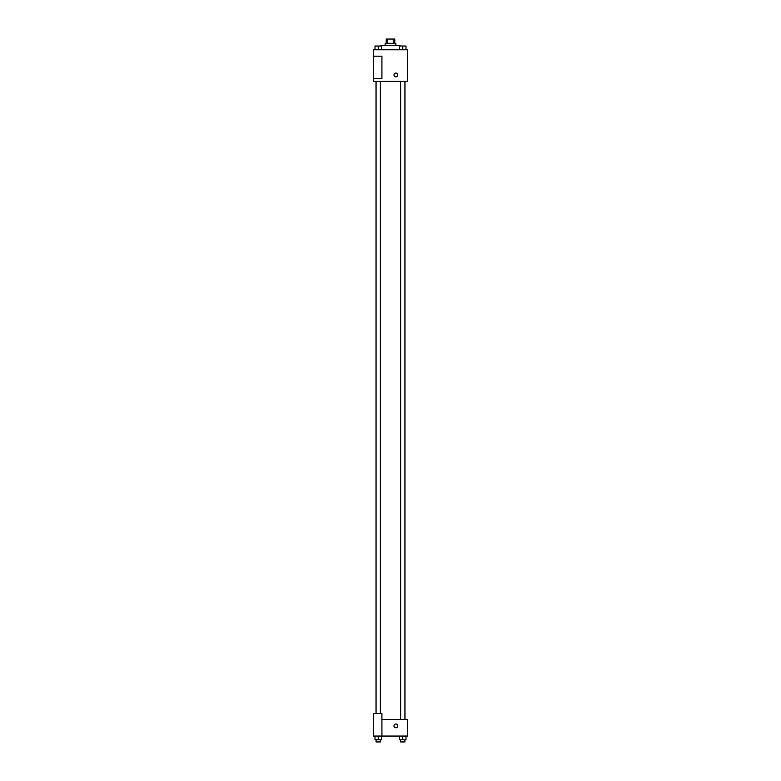<?xml version="1.0" encoding="UTF-8"?>
<svg xmlns="http://www.w3.org/2000/svg" width="781" height="781" viewBox="0 0 781 781"><rect width="100%" height="100%" fill="white"/><g stroke="black" fill="none" stroke-linecap="round" stroke-linejoin="round"><path stroke-width="1.17" d="M387.747 43.336L387.747 39.05L386.214 39.05L386.214 43.336M387.747 39.05L394.786 39.05L394.786 43.336M393.253 43.336L393.253 39.05M385.14 45.483L385.14 43.336L395.86 43.336L395.86 45.483M400.155 46.02L400.155 45.483L380.845 45.483L380.845 46.02M373.347 49.769L407.653 49.769L407.653 81.409L373.347 81.409L373.347 78.725L381.919 78.725L381.919 56.203L373.347 56.203L373.347 49.769M393.985 74.976A1.874 1.874 0 0 1 396.797 73.346A1.874 1.874 0 0 1 396.797 76.597A1.874 1.874 0 0 1 393.985 74.976M373.347 56.203L373.347 78.725M381.919 719.428L407.653 719.428L407.653 736.053L373.347 736.053L373.347 713.531L381.919 713.531L381.919 736.053M393.985 725.861A1.874 1.874 0 0 1 396.797 724.241A1.874 1.874 0 0 1 396.797 727.492A1.874 1.874 0 0 1 393.985 725.861M399.55 736.053L399.55 739.802L405.983 739.802L405.983 736.053L405.983 739.802M402.771 739.802L402.771 736.053M404.909 739.802L404.909 741.95L400.624 741.95L400.624 739.802M375.017 736.053L375.017 739.802L381.45 739.802L381.45 736.053L381.45 739.802M378.229 739.802L378.229 736.053M380.376 739.802L380.376 741.95L376.091 741.95L376.091 739.802M399.55 49.769L399.55 46.02L405.983 46.02L405.983 49.769L405.983 46.02M402.771 49.769L402.771 46.02M404.909 46.02L400.624 46.02M375.017 49.769L375.017 46.02L381.45 46.02L381.45 49.769L381.45 46.02M378.229 49.769L378.229 46.02M380.376 46.02L376.091 46.02M404.997 719.428L404.997 81.409M376.003 713.531L376.003 81.409M400.624 81.409L400.624 719.428M404.909 81.409L404.909 719.428M380.376 713.531L380.376 81.409M376.091 713.531L376.091 81.409"/></g></svg>

